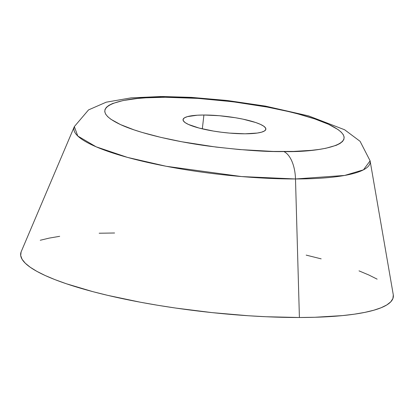 <?xml version="1.0" encoding="UTF-8"?>
<svg xmlns="http://www.w3.org/2000/svg" width="414" height="414" viewBox="0 0 414 414"><rect width="100%" height="100%" fill="white"/><g stroke="black" fill="none" stroke-linecap="round" stroke-linejoin="round"><path stroke-width="0.62" d="M21.088 251.981L20.7 255.552L22.108 259.309L25.295 263.221L30.232 267.247L36.872 271.356L45.147 275.496L54.984 279.636L66.287 283.735L92.834 291.647L107.821 295.384L140.512 302.246L157.894 305.299L175.753 308.068L212.201 312.627L248.447 315.753L266.057 316.736L299.405 317.502A187.568 36.577 6.6 0 0 393.259 294.69L370.106 160.834L360.092 141.324L344.634 129.768L308.565 115.889L265.421 106.103L227.089 100.483L191.444 97.378L161.683 96.498L131.067 97.87L106.201 102.191L88.534 109.907L74.334 126.612L21.223 251.645A187.568 36.577 6.6 0 0 107.06 295.203A187.568 36.577 6.6 0 0 299.405 317.502L295.492 178.967A149.118 29.078 -173.4 0 1 142.571 161.243A149.118 29.078 -173.4 0 1 74.334 126.612L77.785 136.025L96.162 146.82L127.512 157.403L166.195 166.278L241.605 176.566L295.492 178.967A29.772 15.049 -90.1 0 0 283.823 151.555C266.544 151.943 241.786 150.168 209.556 146.22C178.113 142.09 140.206 133.784 120.464 124.567C77.941 104.478 132.278 96.219 165.082 97.264A29.772 15.049 -90.1 0 0 161.553 96.503A29.772 15.049 -90.1 0 0 158.148 97.342A29.772 15.049 89.9 0 1 161.553 96.503A29.772 15.049 89.9 0 1 165.082 97.264C182.362 96.876 207.119 98.656 239.349 102.6C270.792 106.729 308.699 115.035 328.442 124.252C370.965 144.346 316.627 152.6 283.823 151.555A29.772 15.049 89.9 0 1 295.492 178.967L344.634 175.448L363.487 169.823L370.106 160.834A149.118 29.078 -173.4 0 1 295.492 178.967L299.405 317.502L314.826 317.274L342.409 315.608L354.312 314.19L364.791 312.394L373.754 310.241L381.108 307.752L386.79 304.952L390.733 301.863L392.912 298.515L393.3 294.949M203.916 115.02A41.679 8.13 -173.4 0 1 245.652 119.739A41.679 8.13 -173.4 0 1 265.86 129.199A41.679 8.13 -173.4 0 1 244.99 133.8L257.187 133.065L261.508 132.185L264.406 131.01L265.767 129.582L265.54 127.952L263.734 126.187L260.422 124.355L255.723 122.523L242.951 119.149L235.364 117.731L219.244 115.713L203.916 115.02L197.297 115.211L187.397 116.634L184.499 117.809L183.138 119.242L183.366 120.867L185.172 122.632L188.484 124.464L199.082 128.055L213.541 131.088L221.547 132.247L229.661 133.106L244.99 133.8A41.679 8.13 -173.4 0 1 203.253 129.08A41.679 8.13 -173.4 0 1 183.045 119.62A41.679 8.13 -173.4 0 1 203.916 115.02L202.317 128.863L203.916 115.02M165.082 97.264L197.825 98.387L232.859 101.751L267.17 107.066L288.175 111.475L297.806 113.876L314.857 118.958L328.442 124.252L338.026 129.551L341.198 132.138L343.247 134.653L344.148 137.065L343.899 139.358L342.502 141.51L339.966 143.492L336.318 145.293L325.834 148.274L319.096 149.428L311.452 150.339L293.728 151.41L273.344 151.441L239.509 149.552L216.046 147.068L181.736 141.754L160.73 137.344L142.178 132.444L134.048 129.861L120.464 124.567L110.88 119.268L107.707 116.681L105.663 114.171L104.758 111.754L105.006 109.462L106.403 107.314L108.939 105.327L112.587 103.526L123.072 100.545L137.453 98.48L145.935 97.818L165.082 97.264M114.595 232.999L99.174 233.227M59.688 236.311L49.209 238.107L40.246 240.26M377.128 279.145L368.853 275.005L359.016 270.865M321.166 258.853L306.179 255.117"/></g></svg>
